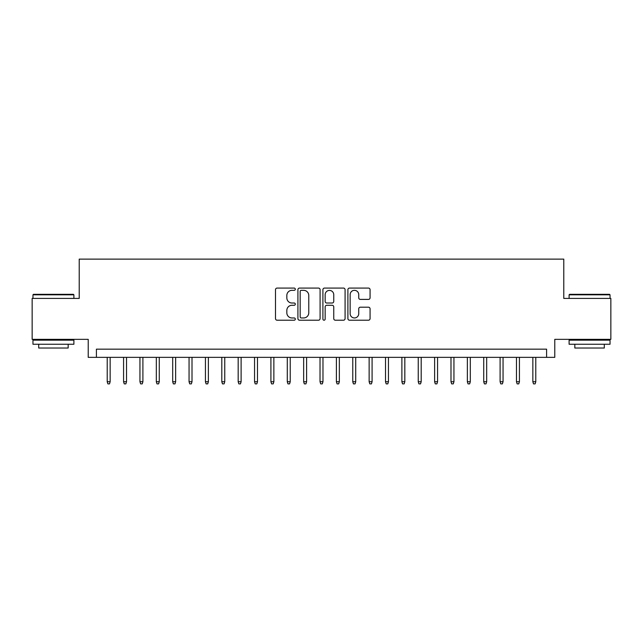 <?xml version="1.0" encoding="UTF-8"?>
<svg xmlns="http://www.w3.org/2000/svg" width="643" height="643" viewBox="0 0 643 643"><rect width="100%" height="100%" fill="white"/><g stroke="black" fill="none" stroke-linecap="round" stroke-linejoin="round"><path stroke-width="0.96" d="M295.306 289.205A1.125 1.125 0 0 0 294.181 288.08L277.109 288.08A1.607 1.607 0 0 0 275.501 289.688L275.501 318.606A1.607 1.607 0 0 0 277.109 320.214L294.181 320.214A1.125 1.125 0 0 0 295.306 319.089A1.125 1.125 0 0 0 294.181 317.964L291.97 317.964A5.144 5.144 0 0 1 286.834 312.828L286.834 310.416A5.144 5.144 0 0 1 291.97 305.272L294.181 305.272A1.125 1.125 0 0 0 295.306 304.147A1.125 1.125 0 0 0 294.181 303.022L291.97 303.022A5.144 5.144 0 0 1 286.834 297.878L286.834 295.467A5.144 5.144 0 0 1 291.97 290.331L294.181 290.331A1.125 1.125 0 0 0 295.306 289.205M368.463 299.405A1.607 1.607 0 0 0 370.071 297.797L370.071 289.688A1.607 1.607 0 0 0 368.463 288.08L349.503 288.08A1.607 1.607 0 0 0 347.895 289.688L347.895 318.606A1.607 1.607 0 0 0 349.503 320.214L368.463 320.214A1.607 1.607 0 0 0 370.071 318.606L370.071 308.809A1.607 1.607 0 0 0 368.463 307.201L360.345 307.201A1.607 1.607 0 0 0 358.738 308.809L358.738 313.671A4.3 4.3 0 0 1 354.438 317.964A4.3 4.3 0 0 1 350.146 313.671L350.146 294.623A4.3 4.3 0 0 1 354.438 290.331A4.3 4.3 0 0 1 358.738 294.623L358.738 297.797A1.607 1.607 0 0 0 360.345 299.405L368.463 299.405M546.598 357.355L554.78 357.355L554.78 339.343L610.85 339.343L610.85 298.416L563.782 298.416L563.782 259.129L79.218 259.129L79.218 298.416L32.15 298.416L32.15 339.343L88.22 339.343L88.22 357.355L546.598 357.355L546.598 349.165L96.402 349.165L96.402 357.355M320.093 289.688A1.607 1.607 0 0 0 318.486 288.08L299.525 288.08A1.607 1.607 0 0 0 297.918 289.688L297.918 318.606A1.607 1.607 0 0 0 299.525 320.214L318.486 320.214A1.607 1.607 0 0 0 320.093 318.606L320.093 289.688M324.514 288.08L343.475 288.08A1.607 1.607 0 0 1 345.082 289.688L345.082 318.606A1.607 1.607 0 0 1 343.475 320.214L335.357 320.214A1.607 1.607 0 0 1 333.749 318.606L333.749 306.88A1.607 1.607 0 0 0 332.142 305.272L326.765 305.272A1.607 1.607 0 0 0 325.157 306.88L325.157 319.089A1.125 1.125 0 0 1 324.032 320.214A1.125 1.125 0 0 1 322.907 319.089L322.907 289.688A1.607 1.607 0 0 1 324.514 288.08M301.294 290.331A1.125 1.125 0 0 0 300.168 291.456L300.168 316.838A1.125 1.125 0 0 0 301.294 317.964L303.625 317.964A5.144 5.144 0 0 0 308.769 312.828L308.769 295.467A5.144 5.144 0 0 0 303.625 290.331L301.294 290.331M333.749 294.703A4.3 4.3 0 0 0 329.457 290.411A4.3 4.3 0 0 0 325.157 294.703L325.157 301.414A1.607 1.607 0 0 0 326.765 303.022L332.142 303.022A1.607 1.607 0 0 0 333.749 301.414L333.749 294.703M110.154 381.741L109.503 383.871L107.863 383.871L107.212 381.741L110.154 381.741L110.154 357.355M107.212 381.741L107.212 357.355M33.46 294.325L73.406 294.325L73.897 294.815L32.97 294.815L33.46 294.325M53.433 344.254L32.97 344.254L32.97 340.163L73.897 340.163L73.897 344.254L53.433 344.254M68.166 344.254L68.166 348.024L38.701 348.024L38.701 344.254M569.594 294.325L609.54 294.325L610.03 294.815L569.103 294.815L569.594 294.325M589.567 344.254L569.103 344.254L569.103 340.163L610.03 340.163L610.03 344.254L589.567 344.254M604.299 344.254L604.299 348.024L574.834 348.024L574.834 344.254M126.526 381.741L125.875 383.871L124.236 383.871L123.577 381.741L126.526 381.741L126.526 357.355M123.577 381.741L123.577 357.355M142.899 381.741L142.24 383.871L140.608 383.871L139.949 381.741L142.899 381.741L142.899 357.355M139.949 381.741L139.949 357.355M159.271 381.741L158.612 383.871L156.972 383.871L156.321 381.741L159.271 381.741L159.271 357.355M156.321 381.741L156.321 357.355M175.635 381.741L174.984 383.871L173.345 383.871L172.694 381.741L175.635 381.741L175.635 357.355M172.694 381.741L172.694 357.355M192.008 381.741L191.357 383.871L189.717 383.871L189.058 381.741L192.008 381.741L192.008 357.355M189.058 381.741L189.058 357.355M208.38 381.741L207.721 383.871L206.09 383.871L205.43 381.741L208.38 381.741L208.38 357.355M205.43 381.741L205.43 357.355M224.753 381.741L224.094 383.871L222.462 383.871L221.803 381.741L224.753 381.741L224.753 357.355M221.803 381.741L221.803 357.355M241.117 381.741L240.466 383.871L238.826 383.871L238.175 381.741L241.117 381.741L241.117 357.355M238.175 381.741L238.175 357.355M257.489 381.741L256.838 383.871L255.199 383.871L254.548 381.741L257.489 381.741L257.489 357.355M254.548 381.741L254.548 357.355M273.862 381.741L273.211 383.871L271.571 383.871L270.912 381.741L273.862 381.741L273.862 357.355M270.912 381.741L270.912 357.355M290.234 381.741L289.575 383.871L287.943 383.871L287.284 381.741L290.234 381.741L290.234 357.355M287.284 381.741L287.284 357.355M306.607 381.741L305.947 383.871L304.308 383.871L303.657 381.741L306.607 381.741L306.607 357.355M303.657 381.741L303.657 357.355M322.971 381.741L322.32 383.871L320.68 383.871L320.029 381.741L322.971 381.741L322.971 357.355M320.029 381.741L320.029 357.355M339.343 381.741L338.692 383.871L337.053 383.871L336.393 381.741L339.343 381.741L339.343 357.355M336.393 381.741L336.393 357.355M355.716 381.741L355.057 383.871L353.425 383.871L352.766 381.741L355.716 381.741L355.716 357.355M352.766 381.741L352.766 357.355M372.088 381.741L371.429 383.871L369.789 383.871L369.138 381.741L372.088 381.741L372.088 357.355M369.138 381.741L369.138 357.355M388.452 381.741L387.801 383.871L386.162 383.871L385.511 381.741L388.452 381.741L388.452 357.355M385.511 381.741L385.511 357.355M404.825 381.741L404.174 383.871L402.534 383.871L401.883 381.741L404.825 381.741L404.825 357.355M401.883 381.741L401.883 357.355M421.197 381.741L420.538 383.871L418.906 383.871L418.247 381.741L421.197 381.741L421.197 357.355M418.247 381.741L418.247 357.355M437.57 381.741L436.91 383.871L435.279 383.871L434.62 381.741L437.57 381.741L437.57 357.355M434.62 381.741L434.62 357.355M453.942 381.741L453.283 383.871L451.643 383.871L450.992 381.741L453.942 381.741L453.942 357.355M450.992 381.741L450.992 357.355M470.306 381.741L469.655 383.871L468.016 383.871L467.365 381.741L470.306 381.741L470.306 357.355M467.365 381.741L467.365 357.355M486.679 381.741L486.028 383.871L484.388 383.871L483.729 381.741L486.679 381.741L486.679 357.355M483.729 381.741L483.729 357.355M503.051 381.741L502.392 383.871L500.76 383.871L500.101 381.741L503.051 381.741L503.051 357.355M500.101 381.741L500.101 357.355M519.423 381.741L518.764 383.871L517.125 383.871L516.474 381.741L519.423 381.741L519.423 357.355M516.474 381.741L516.474 357.355M535.788 381.741L535.137 383.871L533.497 383.871L532.846 381.741L535.788 381.741L535.788 357.355M532.846 381.741L532.846 357.355M32.97 298.416L32.97 294.815M42.301 340.163L42.301 339.343M64.565 340.163L64.565 339.343M73.897 298.416L73.897 294.815M569.103 298.416L569.103 294.815M578.435 340.163L578.435 339.343M600.699 340.163L600.699 339.343M610.03 298.416L610.03 294.815"/></g></svg>

